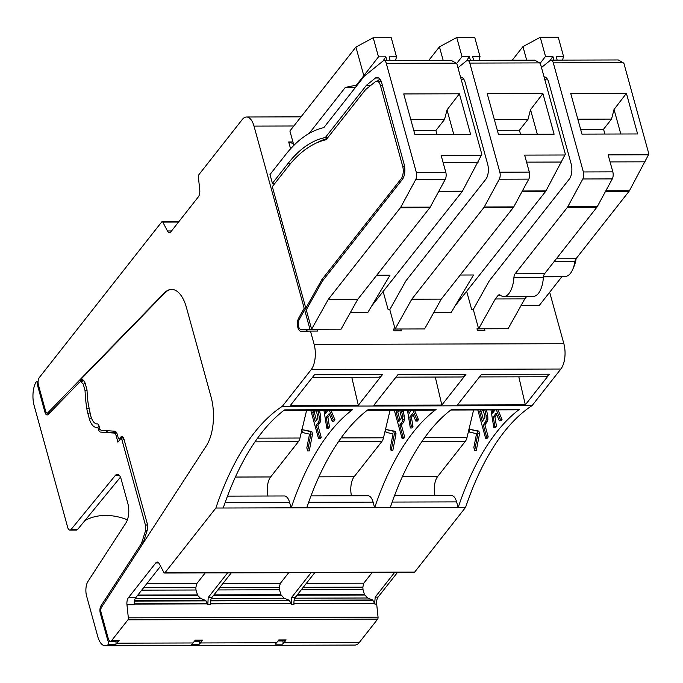 <?xml version="1.0" encoding="UTF-8"?>
<svg xmlns="http://www.w3.org/2000/svg" width="683" height="683" viewBox="0 0 683 683"><rect width="100%" height="100%" fill="white"/><g stroke="black" fill="none" stroke-linecap="round" stroke-linejoin="round"><path stroke-width="1.02" d="M604.89 134.056L603.559 129.232L580.61 129.292M603.559 129.232L611.524 119.107L577.827 119.192M611.524 119.107L614.043 109.451L620.804 134.013M614.043 109.451L626.422 93.34L570.749 93.486L581.942 134.116L637.615 133.962L626.422 93.34M526.721 296.431L524.792 298.889L495.312 298.966L498.001 295.551A5.549 2.578 -90.2 0 1 499.299 294.791A5.549 2.578 -90.2 0 1 500.195 295.133A22.189 10.305 -90.2 0 0 503.772 296.499L533.244 296.413A22.189 10.305 89.8 0 0 543.369 277.631A5.549 2.578 89.8 0 1 544.607 273.695L515.127 273.781L567.411 207.316A5.549 2.578 -90.2 0 0 567.769 206.753L582.821 178.98A5.549 2.578 -90.2 0 0 583.35 171.954L553.307 62.87A5.549 2.578 -90.2 0 0 551.079 60.138A5.549 2.578 -90.2 0 0 550.174 60.488L541.474 67.506M544.607 273.695L596.882 207.239A5.549 2.578 89.8 0 0 597.249 206.676L612.292 178.903A5.549 2.578 89.8 0 0 612.822 171.868L608.143 154.887L648.483 154.776L648.85 153.931L623.946 63.519L623.118 62.682L553.307 62.87M648.483 154.776L629.291 191.001L576.034 258.72A5.549 2.578 -90.2 0 0 575.41 259.83A5.549 2.578 -90.2 0 0 574.915 261.649L575.931 259.779A11.09 5.148 -90.2 0 1 576.17 258.55M543.514 276.461L565.259 276.402A22.189 10.305 -90.2 0 0 572.952 268.906L574.454 265.217A16.64 7.726 -90.2 0 0 575.931 259.779M572.952 268.906A22.189 10.305 -90.2 0 0 574.915 261.649L554.041 261.7M562.186 276.41A5.549 2.578 -90.2 0 0 561.819 276.794L539.229 305.514L521.052 305.557M524.792 298.889L508.101 328.711L484.358 328.779L484.862 330.615L477.494 330.632L476.982 328.796L478.621 328.788L473.293 309.433L471.654 309.433L466.762 291.692M503.772 296.499A22.189 10.305 -90.2 0 0 513.898 277.708A5.549 2.578 -90.2 0 1 515.127 273.781M473.293 309.433L489.344 280.747L569.357 179.023A11.09 5.148 -90.2 0 0 571.15 163.835L548.705 82.344A11.09 5.148 -90.2 0 0 544.249 76.88A11.09 5.148 -90.2 0 0 544.052 76.889M477.016 328.907L484.358 328.771L478.621 328.796L495.312 298.966M551.079 60.138L618.269 59.959L623.118 62.682M553.913 60.13L552.889 56.399L545.512 56.416L540.253 37.3L558.259 37.249L563.526 56.373L556.158 56.39L557.183 60.121M526.695 60.198L522.956 46.606L512.224 60.241M308.212 329.385A5.549 2.578 -90.2 0 0 308.238 329.385L317.33 329.223L311.602 329.24L328.292 299.419L357.764 299.342L341.073 329.163L317.33 329.223L317.834 331.059L310.466 331.084L314.129 344.377A18.492 8.58 89.8 0 1 311.141 369.691L560.863 369.025A18.492 8.58 89.8 0 0 563.851 343.711L549.67 292.239M178.562 222.026L162.776 222.069L167.446 230.948A6.471 3.005 -90.2 0 0 169.444 232.57A6.471 3.005 -90.2 0 0 170.963 231.682L198.352 196.866A6.471 3.005 -90.2 0 0 199.743 189.891L198.369 176.812A1.853 0.862 -90.2 0 1 198.77 174.822L242.243 119.551A18.492 8.58 89.8 0 1 246.58 116.998A18.492 8.58 89.8 0 1 254.008 126.107L304.183 308.272L305.822 308.264L272.321 186.647L287.944 166.78A203.372 94.425 89.8 0 1 326.141 139.733L365.618 89.55L375.291 81.755A9.246 4.294 89.8 0 1 376.785 81.166A9.246 4.294 89.8 0 1 380.499 85.725L402.654 166.157A9.246 4.294 89.8 0 1 401.16 178.809L322 279.449A5.549 2.578 89.8 0 0 321.667 279.953L305.822 308.264M328.292 299.419L400.383 207.76A5.549 2.578 -90.2 0 0 400.75 207.205L415.793 179.433A5.549 2.578 -90.2 0 0 416.323 172.398L386.279 63.314A5.549 2.578 -90.2 0 0 384.051 60.582L451.25 60.403L456.099 63.126L456.927 63.971L481.831 154.384L462.271 191.453L371.697 305.958M350.259 312.754L367.676 312.712L390.019 275.215L376.717 275.249M564.978 154.998L524.638 155.109L529.316 172.099A5.549 2.578 -90.2 0 1 528.779 179.125L513.736 206.898A5.549 2.578 -90.2 0 1 513.368 207.461L441.278 299.111L411.798 299.197L483.897 207.538A5.549 2.578 -90.2 0 0 484.256 206.975L499.307 179.211A5.549 2.578 -90.2 0 0 499.836 172.176L469.793 63.092A5.549 2.578 -90.2 0 0 467.565 60.36L534.755 60.181L539.604 62.904L540.432 63.75L565.336 154.153L545.785 191.231L455.211 305.736M433.765 312.532L451.19 312.481L473.532 274.984L460.222 275.027M441.278 299.111L424.587 328.941L400.844 329.001L401.348 330.837L393.98 330.854L393.476 329.018L395.107 329.01M393.502 329.129L400.844 328.993L395.115 329.018L389.78 309.655L388.14 309.655L383.257 291.914M562.57 60.104L563.526 56.373M522.956 46.606L540.253 37.3M540.091 63.399L545.512 56.416M552.889 56.399L549.917 60.702M372.218 572.474L363.783 583.197L362.861 587.149L303.261 587.312M301.365 589.719L362.989 589.549L362.861 587.149M362.989 589.549L364.406 594.458L367.642 597.992L294.851 598.188M294.177 600.212L372.619 600.007L367.642 597.992M372.619 600.007L374.66 603.43L293.938 603.644M394.629 572.414L375.206 597.104L374.66 603.43M494.014 411.414L493.766 409.92M549.431 374.199L525.347 404.823L457.397 405.002L481.481 374.386L549.431 374.199A18.492 8.58 89.8 0 1 545.094 376.76L479.475 376.931M525.347 404.823L518.815 376.828M115.564 641.132A7.393 3.432 -90.2 0 0 115.726 641.422L108.358 641.439A1.853 0.862 89.8 0 1 108.682 643.19A1.853 0.862 89.8 0 1 108.127 644.641A18.492 8.58 89.8 0 1 105.208 645.751L354.929 645.076A18.492 8.58 89.8 0 0 359.267 642.524L377.656 619.148A1.853 0.862 -90.2 0 0 378.049 617.15L376.683 604.071A6.471 3.005 89.8 0 1 378.075 597.096L397.497 572.405M120.456 477.152L77.717 529.342L71.169 529.359L115.256 475.53A9.246 4.294 89.8 0 1 117.356 474.335A9.246 4.294 89.8 0 1 121.07 478.885L127.823 503.388A14.787 6.864 89.8 0 1 125.928 522.939L88.013 581.353A11.09 5.148 89.8 0 0 86.596 596.011L97.78 636.641A18.492 8.58 89.8 0 0 105.208 645.751M84.854 520.625A55.468 42.363 -141.8 0 1 127.422 519.806M38.103 381.831L36.43 381.84A1.853 0.862 89.8 0 0 35.866 382.292A18.492 8.58 89.8 0 0 34.15 405.617L67.677 527.344A5.549 2.578 89.8 0 0 69.905 530.076L76.453 530.059A5.549 2.578 89.8 0 0 77.717 529.342M311.141 369.691L282.369 406.274L532.083 405.6A277.324 128.763 -90.2 0 0 465.584 507.358L414.658 572.106A1.853 0.862 -90.2 0 1 414.222 572.363L164.509 573.028A1.853 0.862 -90.2 0 1 163.937 572.567L159.259 563.688A6.471 3.005 -90.2 0 0 157.261 562.058A6.471 3.005 -90.2 0 0 155.741 562.954L128.361 597.77A6.471 3.005 -90.2 0 0 126.961 604.745L128.336 617.825A1.853 0.862 -90.2 0 1 127.943 619.814L111.764 640.381A5.549 2.578 -90.2 0 1 110.458 641.149A5.549 2.578 -90.2 0 1 108.23 638.409L101.024 612.233A3.697 1.716 -90.2 0 1 101.494 607.341L206.343 445.828A36.976 17.169 -90.2 0 0 211.073 396.96L186.468 307.632A36.976 17.169 -90.2 0 0 171.612 289.413A36.976 17.169 -90.2 0 0 164.253 293.007L47.887 412.728A3.697 1.716 -90.2 0 1 47.153 413.087A3.697 1.716 -90.2 0 1 45.667 411.268L38.453 385.084A5.549 2.578 -90.2 0 1 39.349 377.494L161.769 221.864A1.853 0.862 -90.2 0 1 162.204 221.608A1.853 0.862 -90.2 0 1 162.776 222.069M311.124 572.636L291.701 597.326L291.368 604.301L289.524 600.656L210.586 600.869M227.61 572.858L208.187 597.557L207.854 604.523L207.521 603.61L134.269 603.806M110.458 641.149L117.835 641.124A5.549 2.578 -90.2 0 0 119.132 640.355L116.921 643.173A18.492 8.58 89.8 0 1 115.495 644.615A1.853 0.862 -90.2 0 0 116.05 643.173A1.853 0.862 -90.2 0 0 115.726 641.422M116.921 643.173L193.058 642.968L195.278 640.159L202.646 640.133L200.426 642.951A18.492 8.58 89.8 0 1 199.009 644.393A1.853 0.862 -90.2 0 0 199.556 642.942A1.853 0.862 -90.2 0 0 199.231 641.2L194.442 641.209M200.426 642.951L276.572 642.746L278.784 639.928L286.151 639.911L283.94 642.729A18.492 8.58 89.8 0 1 282.514 644.171A1.853 0.862 -90.2 0 0 283.069 642.72A1.853 0.862 -90.2 0 0 282.745 640.97L277.955 640.987M276.572 642.746A18.492 8.58 89.8 0 1 275.147 644.189L282.514 644.171M193.058 642.968A18.492 8.58 89.8 0 1 191.641 644.419L199.009 644.393M544.957 80.167L546.972 78.545M494.808 409.92L492.665 413.138L492.136 409.92M560.863 369.025L532.083 405.6M441.841 405.045L465.917 374.429L397.967 374.608L373.883 405.224L441.841 405.045L435.302 377.05M358.327 405.267L290.369 405.446L314.453 374.83L382.412 374.651L358.327 405.267L351.788 377.272M286.151 639.911A5.549 2.578 89.8 0 1 284.854 640.68L278.186 640.697M477.221 431.101L468.786 429.112L469.605 432.108L476.546 433.679L473.84 447.459L474.659 450.456L477.912 433.611L477.221 431.101L478.851 431.101L468.786 429.112M490.957 409.928L493.835 427.746L494.859 426.44L493.28 416.869L496.157 413.215L499.29 420.813L500.366 419.439L496.353 409.911M282.369 406.274A277.324 128.763 89.8 0 0 215.871 508.032L465.584 507.358M394.501 495.679L451.403 495.525A12.943 6.01 89.8 0 1 456.603 501.903L458.139 507.478M434.969 495.568A14.787 6.864 89.8 0 1 437.658 476.512L465.371 441.278A9.246 4.294 89.8 0 0 466.993 437.581L468.914 429.573M473.609 409.971L469.025 429.112M458.216 507.384A277.324 128.763 89.8 0 1 519.567 409.237A11.09 5.148 89.8 0 1 517.876 409.851L450.797 410.031M390.258 507.563A277.324 128.763 89.8 0 1 451.608 409.416L519.567 409.237M374.702 507.606A277.324 128.763 89.8 0 1 436.053 409.459A11.09 5.148 89.8 0 1 434.362 410.082L367.283 410.261M306.744 507.785A277.324 128.763 89.8 0 1 368.094 409.646L436.053 409.459M291.189 507.828A277.324 128.763 89.8 0 1 352.539 409.68A11.09 5.148 89.8 0 1 350.849 410.304L283.778 410.483M223.239 508.007A277.324 128.763 89.8 0 1 284.58 409.868L352.539 409.68M215.871 508.032L164.936 572.772A1.853 0.862 -90.2 0 1 164.509 573.028M474.659 450.456L476.299 450.447L479.551 433.611L477.912 433.611M479.551 433.611L478.851 431.101M494.859 426.44L496.498 426.44L495.474 427.746L493.835 427.746M496.498 426.44L494.919 416.869L493.28 416.869M494.919 416.869L496.72 414.581M500.366 419.439L502.005 419.439L500.929 420.805L499.29 420.813M502.005 419.439L497.992 409.911M477.81 409.962L485.596 438.23L487.227 438.221L488.225 436.958L484.896 424.869L487.355 421.539L487.867 419.533L487.773 415.776L486.433 409.937M488.225 436.958L486.586 436.958L483.257 424.877L485.715 421.539L486.228 419.533L486.134 415.785L484.802 409.945M485.596 438.23L486.586 436.958M484.896 424.869L483.257 424.877M486.398 422.956L484.759 422.965M487.355 421.539L485.715 421.539M487.867 419.533L486.228 419.533M487.773 415.776L486.134 415.785M486.834 411.2L485.203 411.209M483.231 409.945L484.87 416.792L484.606 418.209L482.3 421.402L479.654 411.789L481.105 409.954M483.513 419.866L481.293 411.789L479.654 411.789M481.293 411.789L482.744 409.945M443.19 60.428L439.442 46.828L456.739 37.522L474.753 37.48L480.012 56.595L472.645 56.612L473.678 60.343M479.056 60.326L480.012 56.595M456.577 63.621L462.007 56.646L456.739 37.522M520.54 134.278L519.43 130.24L497.318 130.299M519.43 130.24L528.01 119.329L494.321 119.414M528.01 119.329L530.529 109.673L537.299 134.235M439.442 46.828L428.719 60.463M470.399 60.352L469.375 56.621L466.404 60.924M469.375 56.621L462.007 56.646M530.529 109.673L542.917 93.562L487.235 93.708L498.428 134.338L554.101 134.192L542.917 93.562M467.565 60.36A5.549 2.578 -90.2 0 0 466.668 60.71L457.96 67.728M291.701 597.326L295.38 597.318L314.803 572.627M389.78 309.655L405.83 280.969L485.844 179.245A11.09 5.148 -90.2 0 0 487.636 164.057L465.2 82.575A11.09 5.148 -90.2 0 0 460.743 77.111A11.09 5.148 -90.2 0 0 460.547 77.111M395.115 329.018L411.798 299.197M295.38 597.318A6.471 3.005 -90.2 0 0 293.989 604.293L291.368 604.301M288.713 572.695L280.278 583.419L279.347 587.371L219.747 587.534M217.851 589.941L279.484 589.779L279.347 587.371M279.484 589.779L280.901 594.68L284.137 598.214L211.337 598.41M210.671 600.442L289.105 600.229L284.137 598.214M289.105 600.229L289.524 600.656M410.509 411.636L410.261 410.142M465.917 374.429A18.492 8.58 89.8 0 1 461.58 376.982L395.961 377.161M461.452 80.398L463.467 78.767M411.294 410.142L409.151 413.36L408.622 410.15M202.646 640.133A5.549 2.578 89.8 0 1 201.34 640.902L194.672 640.919M393.707 431.323L385.272 429.342L386.1 432.33L393.032 433.91L390.326 447.689L391.154 450.678L394.398 433.842L393.707 431.323L395.346 431.323L385.272 429.342M407.444 410.15L410.321 427.968L411.354 426.67L409.774 417.1L412.643 413.446L415.776 421.035L416.852 419.669L412.839 410.133M310.996 495.901L367.889 495.747A12.943 6.01 89.8 0 1 373.089 502.125L374.625 507.7M351.455 495.79A14.787 6.864 89.8 0 1 354.144 476.734L381.857 441.5A9.246 4.294 89.8 0 0 383.479 437.803L385.4 429.803M390.095 410.193L385.511 429.334M391.154 450.678L392.785 450.678L396.038 433.833L394.398 433.842M396.038 433.833L395.346 431.323M411.354 426.67L412.984 426.662L411.96 427.968L410.321 427.968M412.984 426.662L411.405 417.091L409.774 417.1M411.405 417.091L413.206 414.803M416.852 419.669L418.491 419.661L417.415 421.035L415.776 421.035M418.491 419.661L414.479 410.133M394.296 410.184L402.082 438.452L403.721 438.443L404.712 437.18L401.382 425.099L403.841 421.761L404.362 419.755L404.259 416.007L402.927 410.159M404.712 437.18L403.072 437.188L399.751 425.099L402.202 421.761L402.722 419.755L402.62 416.007L401.288 410.167M402.082 438.452L403.072 437.188M401.382 425.099L399.751 425.099M402.885 423.187L401.254 423.187M403.841 421.761L402.202 421.761M404.362 419.755L402.722 419.755M404.259 416.007L402.62 416.007M403.329 411.431L401.689 411.431M399.717 410.167L401.365 417.014L401.092 418.431L398.795 421.633L396.14 412.02L397.591 410.176M400.007 420.088L397.779 412.011L396.14 412.02M397.779 412.011L399.231 410.176M160.565 566.173L135.729 597.745L128.361 597.77M126.961 604.745L134.338 604.72A6.471 3.005 89.8 0 1 135.729 597.745M299.999 318.158L298.65 318.158L304.183 308.272M305.967 329.394A7.393 3.432 -90.2 0 0 307.657 331.135M298.65 318.158A7.393 3.432 -90.2 0 0 297.626 326.372A7.393 3.432 -90.2 0 0 300.87 331.255A7.393 3.432 -90.2 0 0 300.896 331.255L310.466 331.084M171.86 289.413A36.976 17.169 -90.2 0 0 164.74 293.007L79.783 380.422A9.366 4.346 -90.2 0 1 81.644 379.509A9.366 4.346 -90.2 0 1 85.409 384.119L87.023 389.993A73.03 33.911 -90.2 0 0 87.902 401.493A22.189 10.305 -90.2 0 0 88.508 405.292L90.438 414.521A15.888 7.376 -90.2 0 0 97.208 423.938A15.888 7.376 -90.2 0 0 97.567 423.921A3.389 1.571 -90.2 0 1 98.915 425.594L99.573 427.985A4.619 2.143 -90.2 0 0 101.357 430.256L114.787 431.229A6.471 3.005 -90.2 0 1 117.28 434.414L118.065 437.24A2.775 1.289 -90.2 0 0 119.175 438.606A2.775 1.289 -90.2 0 0 119.824 438.221L120.49 437.376A5.549 2.578 -90.2 0 1 121.796 436.608A5.549 2.578 -90.2 0 1 124.024 439.34L147.221 523.554A3.586 1.665 -90.2 0 1 147.443 525.022L147.545 527.131A4.969 2.305 -90.2 0 1 147.161 530.435L143.089 543.275M364.799 75.728L363.834 75.728L355.928 47.05L373.225 37.744L391.239 37.702L396.507 56.817L389.139 56.843L390.164 60.565M395.542 60.556L396.507 56.817M357.269 85.11L356.449 85.11L378.493 56.868L373.225 37.744M356.449 85.11L345.333 87.407L355.476 87.381M437.026 134.5L435.916 130.47L413.804 130.53M435.916 130.47L444.505 119.551L410.807 119.645M444.505 119.551L447.015 109.895L453.785 134.457M355.928 47.05L289.899 130.999L293.861 145.368M309.117 133.458L345.333 87.407M386.885 60.574L385.861 56.851L382.89 61.146M385.861 56.851L378.493 56.868M447.015 109.895L459.403 93.784L403.73 93.938L414.914 134.56L470.596 134.414L459.403 93.784M71.169 529.359A5.549 2.578 89.8 0 1 69.905 530.076M384.051 60.582A5.549 2.578 -90.2 0 0 383.154 60.932L364.585 75.907A5.549 2.578 -90.2 0 0 364.176 76.317L323.81 127.644A203.372 94.425 -90.2 0 0 285.614 154.691L269.99 174.549L272.406 183.317L288.021 163.459L290.668 163.45M357.764 299.342L429.855 207.683A5.549 2.578 -90.2 0 0 430.222 207.12L445.265 179.356A5.549 2.578 -90.2 0 0 445.803 172.321L441.124 155.331L481.464 155.229M208.187 597.557L211.875 597.54L231.298 572.849M299.197 319.584L304.627 309.886L309.962 329.24L300.887 329.402A5.549 2.578 89.8 0 1 300.861 329.402A5.549 2.578 89.8 0 1 298.428 325.74A5.549 2.578 89.8 0 1 299.197 319.584M288.021 163.459A193.204 89.704 -90.2 0 1 325.321 137.548L366.43 85.29L375.437 78.033A11.09 5.148 -90.2 0 1 377.229 77.333A11.09 5.148 -90.2 0 1 381.686 82.797L404.131 164.279A11.09 5.148 -90.2 0 1 402.338 179.467L322.316 281.191L306.266 309.877L311.602 329.24L309.962 329.24M306.266 309.877L304.627 309.886M108.358 641.439A7.393 3.432 89.8 0 1 107.496 639.348L100.281 613.172A5.549 2.578 89.8 0 1 100.99 605.838L141.261 543.813A3.697 1.716 89.8 0 0 141.671 542.9L145.334 531.365L147.152 530.452M116.597 432.689L100.606 432.091L114.035 433.056A5.549 2.578 89.8 0 1 114.454 433.159A5.549 2.578 89.8 0 1 116.178 435.788L117.928 442.157L120.951 438.315L122.035 440.168L145.539 525.5L145.334 531.365M100.606 432.091A5.549 2.578 89.8 0 1 98.463 429.359L100.153 429.359M99.095 426.252L97.857 427.148L98.463 429.359M97.857 427.148A18.031 8.375 89.8 0 1 89.251 418.508L87.842 413.411A25.425 11.807 89.8 0 1 86.818 408.639A76.274 35.414 89.8 0 1 85.051 390.642L83.249 384.094L80.645 381.549L79.535 382.215L48.262 414.402A5.549 2.578 89.8 0 1 47.161 414.94A5.549 2.578 89.8 0 1 44.933 412.208L37.719 386.023A7.393 3.432 89.8 0 1 37.275 383.402A1.853 0.862 89.8 0 0 36.43 381.84M211.875 597.54A6.471 3.005 -90.2 0 0 210.475 604.523L207.854 604.523M290.582 148.809L288.696 141.953L293.408 143.737M205.199 572.917L196.764 583.641L195.842 587.593L143.601 587.739M207.521 603.61L205.592 600.451L200.623 598.436L197.694 595.456L195.97 590.001L195.842 587.593M326.995 411.866L326.747 410.363M382.412 374.651A18.492 8.58 89.8 0 1 378.075 377.204L312.447 377.383M300.861 329.402L308.238 329.385A5.549 2.578 -90.2 0 0 308.255 329.385L300.887 329.402M120.951 438.315L123.333 437.692M107.974 432.074A5.549 2.578 89.8 0 1 106.317 430.614M87.04 390.317L85.051 390.642M274.95 183.309L272.406 183.317M366.43 85.29L370.92 85.273M325.321 137.548L327.866 137.539M317.117 142.687A193.204 89.704 89.8 0 1 327.114 138.495M377.255 81.166L379.953 78.997M327.78 410.363L325.637 413.582L325.108 410.372M310.193 431.554L301.758 429.564L302.586 432.552L309.519 434.132L306.812 447.911L307.64 450.9L310.885 434.064L310.193 431.554L311.832 431.545L301.758 429.564M323.938 410.372L326.815 428.198L327.84 426.892L326.261 417.322L329.138 413.667L332.271 421.257L333.347 419.891L329.334 410.363M227.482 496.123L284.384 495.969A12.943 6.01 89.8 0 1 289.583 502.346L291.112 507.921M267.949 496.012A14.787 6.864 89.8 0 1 270.63 476.956L298.351 441.722A9.246 4.294 89.8 0 0 299.974 438.025L301.886 430.025M306.59 410.423L301.997 429.564M307.64 450.9L309.279 450.9L312.524 434.055L310.885 434.064M312.524 434.055L311.832 431.545M327.84 426.892L329.479 426.884L328.446 428.19L326.815 428.198M329.479 426.884L327.9 417.313L326.261 417.322M327.9 417.313L329.693 415.025M333.347 419.891L334.986 419.883L333.902 421.257L332.271 421.257M334.986 419.883L330.965 410.355M310.782 410.406L318.568 438.674L320.207 438.674L321.206 437.402L317.877 425.321L320.327 421.983L320.848 419.977L320.745 416.229L319.413 410.389M321.206 437.402L319.567 437.41L316.238 425.321L318.688 421.992L319.209 419.985L319.106 416.229L317.774 410.389M318.568 438.674L319.567 437.41M317.877 425.321L316.238 425.321M319.379 423.409L317.74 423.409M320.327 421.983L318.688 421.992M320.848 419.977L319.209 419.985M320.745 416.229L319.106 416.229M319.815 411.653L318.176 411.653M316.212 410.398L317.851 417.245L317.578 418.662L315.281 421.855L312.635 412.242L314.078 410.398M316.494 420.31L314.274 412.233L312.635 412.242M314.274 412.233L315.717 410.398M612.822 171.868L583.35 171.954M561.819 276.794L543.455 276.837M576.034 258.72L556.338 258.78M629.094 191.266L605.556 191.334M629.461 190.711L605.864 190.77M645.111 161.82L610.081 161.914M500.776 295.543L498.001 295.551M543.369 277.631L513.898 277.708M596.882 207.239L567.411 207.316M597.249 206.676L567.769 206.753M612.292 178.903L582.821 178.98M563.851 343.711L314.129 344.377M293.835 125.996L254.008 126.107M288.696 141.953L292.913 141.944M378.075 597.096L375.206 597.104M374.873 604.079L376.683 604.071M306.368 583.35L363.783 583.197M364.406 594.458L297.498 594.637M297.054 595.192L364.713 595.013M373.038 600.434L294.1 600.639M293.921 603.371L374.54 603.157M378.049 617.15L128.336 617.825M210.424 603.866L291.146 603.652M207.632 603.874L134.278 604.071M377.656 619.148L127.943 619.814M119.132 640.355L111.764 640.381M359.267 642.524L283.94 642.729M108.127 644.641L115.495 644.615M171.553 230.939L167.446 230.948M544.249 77.58L546.05 77.572M414.658 572.106L164.936 572.772M392.162 502.073L456.603 501.903M402.424 476.606L437.658 476.512M422.034 441.389L465.371 441.278M424.647 437.692L466.993 437.581M539.604 62.904L469.793 63.092M545.948 190.933L522.35 190.992M561.597 162.042L526.567 162.136M528.779 179.125L499.307 179.211M529.316 172.099L499.836 172.176M513.736 206.898L484.256 206.975M513.368 207.461L483.897 207.538M545.58 191.496L522.051 191.556M222.863 583.572L280.278 583.419M280.901 594.68L213.984 594.859M213.54 595.414L281.208 595.235M210.415 603.601L291.026 603.379M460.735 77.802L462.536 77.802M308.648 502.295L373.089 502.125M318.91 476.828L354.144 476.734M338.529 441.611L381.857 441.5M341.133 437.914L383.479 437.803M49.893 412.728L47.887 412.728M323.298 279.953L321.667 279.953M158.78 562.946L155.741 562.954M323.691 279.449L322 279.449M382.489 85.717L380.499 85.725M404.541 166.148L402.654 166.157M402.799 178.809L401.16 178.809M122.957 437.368L120.49 437.376M121.343 438.213L119.824 438.221M82.959 380.414L79.783 380.422M164.74 293.007L164.253 293.007M115.256 475.53L119.474 475.522M456.099 63.126L386.279 63.314M462.434 191.155L438.836 191.214M478.083 162.264L443.054 162.358M445.265 179.356L415.793 179.433M445.803 172.321L416.323 172.398M430.222 207.12L400.75 207.205M429.855 207.683L400.383 207.76M462.067 191.718L438.537 191.778M196.764 583.641L146.717 583.777M195.97 590.001L141.705 590.146M197.387 594.902L137.838 595.064M197.694 595.456L137.403 595.619M200.623 598.436L135.191 598.615M205.592 600.451L134.525 600.647M206.01 600.878L134.44 601.074M108.554 639.348L107.496 639.348M101.28 613.163L100.281 613.172M102.476 605.838L100.99 605.838M142.738 543.813L141.261 543.813M143.208 542.891L141.671 542.9M145.539 525.5L147.408 524.561M122.035 440.168L124.101 439.621M117.664 435.78L116.178 435.788M114.035 433.056L116.784 433.048M91.411 417.936L89.251 418.508M90.088 412.822L87.842 413.411M89.132 408.263L86.818 408.639M83.249 384.094L85.264 383.65M46.034 412.199L44.933 412.208M38.718 386.023L37.719 386.023M38.154 383.402L37.275 383.402M375.437 78.033L379.022 78.024M225.134 502.517L289.583 502.346M235.396 477.05L270.63 476.956M255.015 441.841L298.351 441.722M257.619 438.145L299.974 438.025M246.58 116.998L301.032 116.853M49.543 413.087L47.153 413.087M178.929 221.557L162.204 221.608M381.131 81.157L376.785 81.166M120.729 438.597L119.175 438.606M97.703 423.938L97.208 423.938M80.645 381.549L83.872 380.824"/></g></svg>
